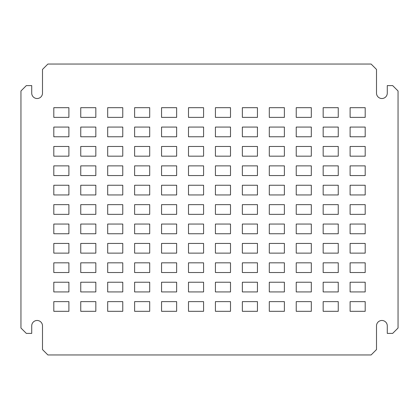 <?xml version="1.0" encoding="UTF-8"?>
<svg xmlns="http://www.w3.org/2000/svg" width="419" height="419" viewBox="0 0 419 419"><rect width="100%" height="100%" fill="white"/><g stroke="black" fill="none" stroke-linecap="round" stroke-linejoin="round"><path stroke-width="0.63" d="M376.503 349.566L371.114 354.951L47.886 354.951L42.497 349.566L42.497 325.862A5.389 5.389 0 0 0 37.113 320.477A5.389 5.389 0 0 0 31.724 325.862L31.724 333.404L26.339 333.404L20.95 328.019L20.95 90.981L26.339 85.596L31.724 85.596L31.724 93.138A5.389 5.389 0 0 0 37.113 98.523A5.389 5.389 0 0 0 42.497 93.138L42.497 69.434L47.886 64.049L371.114 64.049L376.503 69.434L376.503 93.138A5.389 5.389 0 0 0 381.887 98.523A5.389 5.389 0 0 0 387.276 93.138L387.276 85.596L392.661 85.596L398.05 90.981L398.05 328.019L392.661 333.404L387.276 333.404L387.276 325.862A5.389 5.389 0 0 0 381.887 320.477A5.389 5.389 0 0 0 376.503 325.862L376.503 349.566M68.894 117.378L53.81 117.378L53.81 107.683L68.894 107.683L68.894 117.378M68.894 136.772L53.81 136.772L53.81 127.077L68.894 127.077L68.894 136.772M68.894 156.167L53.81 156.167L53.81 146.472L68.894 146.472L68.894 156.167M95.831 117.378L80.747 117.378L80.747 107.683L95.831 107.683L95.831 117.378M95.831 136.772L80.747 136.772L80.747 127.077L95.831 127.077L95.831 136.772M95.831 156.167L80.747 156.167L80.747 146.472L95.831 146.472L95.831 156.167M122.767 117.378L107.683 117.378L107.683 107.683L122.767 107.683L122.767 117.378M122.767 136.772L107.683 136.772L107.683 127.077L122.767 127.077L122.767 136.772M122.767 156.167L107.683 156.167L107.683 146.472L122.767 146.472L122.767 156.167M149.703 117.378L134.619 117.378L134.619 107.683L149.703 107.683L149.703 117.378M149.703 136.772L134.619 136.772L134.619 127.077L149.703 127.077L149.703 136.772M149.703 156.167L134.619 156.167L134.619 146.472L149.703 146.472L149.703 156.167M176.64 117.378L161.556 117.378L161.556 107.683L176.64 107.683L176.64 117.378M176.64 136.772L161.556 136.772L161.556 127.077L176.64 127.077L176.64 136.772M176.64 156.167L161.556 156.167L161.556 146.472L176.64 146.472L176.64 156.167M203.576 117.378L188.492 117.378L188.492 107.683L203.576 107.683L203.576 117.378M203.576 136.772L188.492 136.772L188.492 127.077L203.576 127.077L203.576 136.772M203.576 156.167L188.492 156.167L188.492 146.472L203.576 146.472L203.576 156.167M68.894 175.561L53.81 175.561L53.81 165.866L68.894 165.866L68.894 175.561M68.894 194.955L53.81 194.955L53.81 185.256L68.894 185.256L68.894 194.955M68.894 214.35L53.81 214.35L53.81 204.65L68.894 204.65L68.894 214.35M68.894 233.744L53.81 233.744L53.81 224.045L68.894 224.045L68.894 233.744M68.894 253.134L53.81 253.134L53.81 243.439L68.894 243.439L68.894 253.134M68.894 272.528L53.81 272.528L53.81 262.833L68.894 262.833L68.894 272.528M68.894 291.923L53.81 291.923L53.81 282.228L68.894 282.228L68.894 291.923M68.894 311.317L53.81 311.317L53.81 301.622L68.894 301.622L68.894 311.317M95.831 175.561L80.747 175.561L80.747 165.866L95.831 165.866L95.831 175.561M95.831 194.955L80.747 194.955L80.747 185.256L95.831 185.256L95.831 194.955M95.831 214.35L80.747 214.35L80.747 204.65L95.831 204.65L95.831 214.35M95.831 233.744L80.747 233.744L80.747 224.045L95.831 224.045L95.831 233.744M95.831 253.134L80.747 253.134L80.747 243.439L95.831 243.439L95.831 253.134M95.831 272.528L80.747 272.528L80.747 262.833L95.831 262.833L95.831 272.528M95.831 291.923L80.747 291.923L80.747 282.228L95.831 282.228L95.831 291.923M95.831 311.317L80.747 311.317L80.747 301.622L95.831 301.622L95.831 311.317M122.767 175.561L107.683 175.561L107.683 165.866L122.767 165.866L122.767 175.561M122.767 194.955L107.683 194.955L107.683 185.256L122.767 185.256L122.767 194.955M122.767 214.35L107.683 214.35L107.683 204.65L122.767 204.65L122.767 214.35M122.767 233.744L107.683 233.744L107.683 224.045L122.767 224.045L122.767 233.744M122.767 253.134L107.683 253.134L107.683 243.439L122.767 243.439L122.767 253.134M122.767 272.528L107.683 272.528L107.683 262.833L122.767 262.833L122.767 272.528M122.767 291.923L107.683 291.923L107.683 282.228L122.767 282.228L122.767 291.923M122.767 311.317L107.683 311.317L107.683 301.622L122.767 301.622L122.767 311.317M149.703 175.561L134.619 175.561L134.619 165.866L149.703 165.866L149.703 175.561M149.703 194.955L134.619 194.955L134.619 185.256L149.703 185.256L149.703 194.955M149.703 214.35L134.619 214.35L134.619 204.65L149.703 204.65L149.703 214.35M149.703 233.744L134.619 233.744L134.619 224.045L149.703 224.045L149.703 233.744M149.703 253.134L134.619 253.134L134.619 243.439L149.703 243.439L149.703 253.134M149.703 272.528L134.619 272.528L134.619 262.833L149.703 262.833L149.703 272.528M149.703 291.923L134.619 291.923L134.619 282.228L149.703 282.228L149.703 291.923M149.703 311.317L134.619 311.317L134.619 301.622L149.703 301.622L149.703 311.317M176.64 175.561L161.556 175.561L161.556 165.866L176.64 165.866L176.64 175.561M176.64 194.955L161.556 194.955L161.556 185.256L176.64 185.256L176.64 194.955M176.64 214.35L161.556 214.35L161.556 204.65L176.64 204.65L176.64 214.35M176.64 233.744L161.556 233.744L161.556 224.045L176.64 224.045L176.64 233.744M176.64 253.134L161.556 253.134L161.556 243.439L176.64 243.439L176.64 253.134M176.64 272.528L161.556 272.528L161.556 262.833L176.64 262.833L176.64 272.528M176.64 291.923L161.556 291.923L161.556 282.228L176.64 282.228L176.64 291.923M176.64 311.317L161.556 311.317L161.556 301.622L176.64 301.622L176.64 311.317M203.576 175.561L188.492 175.561L188.492 165.866L203.576 165.866L203.576 175.561M203.576 194.955L188.492 194.955L188.492 185.256L203.576 185.256L203.576 194.955M203.576 214.35L188.492 214.35L188.492 204.65L203.576 204.65L203.576 214.35M203.576 233.744L188.492 233.744L188.492 224.045L203.576 224.045L203.576 233.744M203.576 253.134L188.492 253.134L188.492 243.439L203.576 243.439L203.576 253.134M203.576 272.528L188.492 272.528L188.492 262.833L203.576 262.833L203.576 272.528M203.576 291.923L188.492 291.923L188.492 282.228L203.576 282.228L203.576 291.923M203.576 311.317L188.492 311.317L188.492 301.622L203.576 301.622L203.576 311.317M230.508 117.378L215.424 117.378L215.424 107.683L230.508 107.683L230.508 117.378M230.508 136.772L215.424 136.772L215.424 127.077L230.508 127.077L230.508 136.772M230.508 156.167L215.424 156.167L215.424 146.472L230.508 146.472L230.508 156.167M230.508 175.561L215.424 175.561L215.424 165.866L230.508 165.866L230.508 175.561M230.508 194.955L215.424 194.955L215.424 185.256L230.508 185.256L230.508 194.955M230.508 214.35L215.424 214.35L215.424 204.65L230.508 204.65L230.508 214.35M230.508 233.744L215.424 233.744L215.424 224.045L230.508 224.045L230.508 233.744M230.508 253.134L215.424 253.134L215.424 243.439L230.508 243.439L230.508 253.134M230.508 272.528L215.424 272.528L215.424 262.833L230.508 262.833L230.508 272.528M230.508 291.923L215.424 291.923L215.424 282.228L230.508 282.228L230.508 291.923M230.508 311.317L215.424 311.317L215.424 301.622L230.508 301.622L230.508 311.317M257.444 117.378L242.36 117.378L242.36 107.683L257.444 107.683L257.444 117.378M257.444 136.772L242.36 136.772L242.36 127.077L257.444 127.077L257.444 136.772M257.444 156.167L242.36 156.167L242.36 146.472L257.444 146.472L257.444 156.167M257.444 175.561L242.36 175.561L242.36 165.866L257.444 165.866L257.444 175.561M257.444 194.955L242.36 194.955L242.36 185.256L257.444 185.256L257.444 194.955M257.444 214.35L242.36 214.35L242.36 204.65L257.444 204.65L257.444 214.35M257.444 233.744L242.36 233.744L242.36 224.045L257.444 224.045L257.444 233.744M257.444 253.134L242.36 253.134L242.36 243.439L257.444 243.439L257.444 253.134M257.444 272.528L242.36 272.528L242.36 262.833L257.444 262.833L257.444 272.528M257.444 291.923L242.36 291.923L242.36 282.228L257.444 282.228L257.444 291.923M257.444 311.317L242.36 311.317L242.36 301.622L257.444 301.622L257.444 311.317M284.381 117.378L269.297 117.378L269.297 107.683L284.381 107.683L284.381 117.378M284.381 136.772L269.297 136.772L269.297 127.077L284.381 127.077L284.381 136.772M284.381 156.167L269.297 156.167L269.297 146.472L284.381 146.472L284.381 156.167M284.381 175.561L269.297 175.561L269.297 165.866L284.381 165.866L284.381 175.561M284.381 194.955L269.297 194.955L269.297 185.256L284.381 185.256L284.381 194.955M284.381 214.35L269.297 214.35L269.297 204.65L284.381 204.65L284.381 214.35M284.381 233.744L269.297 233.744L269.297 224.045L284.381 224.045L284.381 233.744M284.381 253.134L269.297 253.134L269.297 243.439L284.381 243.439L284.381 253.134M284.381 272.528L269.297 272.528L269.297 262.833L284.381 262.833L284.381 272.528M284.381 291.923L269.297 291.923L269.297 282.228L284.381 282.228L284.381 291.923M284.381 311.317L269.297 311.317L269.297 301.622L284.381 301.622L284.381 311.317M311.317 117.378L296.233 117.378L296.233 107.683L311.317 107.683L311.317 117.378M311.317 136.772L296.233 136.772L296.233 127.077L311.317 127.077L311.317 136.772M311.317 156.167L296.233 156.167L296.233 146.472L311.317 146.472L311.317 156.167M311.317 175.561L296.233 175.561L296.233 165.866L311.317 165.866L311.317 175.561M311.317 194.955L296.233 194.955L296.233 185.256L311.317 185.256L311.317 194.955M311.317 214.35L296.233 214.35L296.233 204.65L311.317 204.65L311.317 214.35M311.317 233.744L296.233 233.744L296.233 224.045L311.317 224.045L311.317 233.744M311.317 253.134L296.233 253.134L296.233 243.439L311.317 243.439L311.317 253.134M311.317 272.528L296.233 272.528L296.233 262.833L311.317 262.833L311.317 272.528M311.317 291.923L296.233 291.923L296.233 282.228L311.317 282.228L311.317 291.923M311.317 311.317L296.233 311.317L296.233 301.622L311.317 301.622L311.317 311.317M338.253 117.378L323.169 117.378L323.169 107.683L338.253 107.683L338.253 117.378M338.253 136.772L323.169 136.772L323.169 127.077L338.253 127.077L338.253 136.772M338.253 156.167L323.169 156.167L323.169 146.472L338.253 146.472L338.253 156.167M338.253 175.561L323.169 175.561L323.169 165.866L338.253 165.866L338.253 175.561M338.253 194.955L323.169 194.955L323.169 185.256L338.253 185.256L338.253 194.955M338.253 214.35L323.169 214.35L323.169 204.65L338.253 204.65L338.253 214.35M338.253 233.744L323.169 233.744L323.169 224.045L338.253 224.045L338.253 233.744M338.253 253.134L323.169 253.134L323.169 243.439L338.253 243.439L338.253 253.134M338.253 272.528L323.169 272.528L323.169 262.833L338.253 262.833L338.253 272.528M338.253 291.923L323.169 291.923L323.169 282.228L338.253 282.228L338.253 291.923M338.253 311.317L323.169 311.317L323.169 301.622L338.253 301.622L338.253 311.317M365.19 117.378L350.106 117.378L350.106 107.683L365.19 107.683L365.19 117.378M365.19 136.772L350.106 136.772L350.106 127.077L365.19 127.077L365.19 136.772M365.19 156.167L350.106 156.167L350.106 146.472L365.19 146.472L365.19 156.167M365.19 175.561L350.106 175.561L350.106 165.866L365.19 165.866L365.19 175.561M365.19 194.955L350.106 194.955L350.106 185.256L365.19 185.256L365.19 194.955M365.19 214.35L350.106 214.35L350.106 204.65L365.19 204.65L365.19 214.35M365.19 233.744L350.106 233.744L350.106 224.045L365.19 224.045L365.19 233.744M365.19 253.134L350.106 253.134L350.106 243.439L365.19 243.439L365.19 253.134M365.19 272.528L350.106 272.528L350.106 262.833L365.19 262.833L365.19 272.528M365.19 291.923L350.106 291.923L350.106 282.228L365.19 282.228L365.19 291.923M365.19 311.317L350.106 311.317L350.106 301.622L365.19 301.622L365.19 311.317"/></g></svg>
